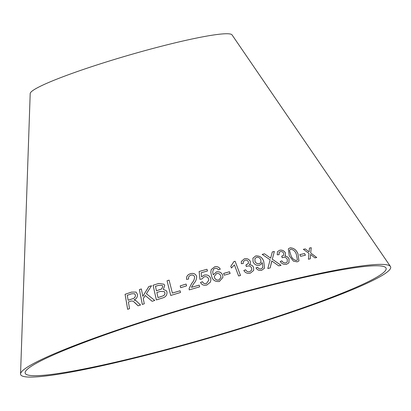 <?xml version="1.0" encoding="UTF-8"?>
<svg xmlns="http://www.w3.org/2000/svg" width="411" height="411" viewBox="0 0 411 411"><rect width="100%" height="100%" fill="white"/><g stroke="black" fill="none" stroke-linecap="round" stroke-linejoin="round"><path stroke-width="0.62" d="M181.092 345.523A187.935 17.18 163.8 0 0 385.893 267.828A187.935 17.18 163.8 0 0 200.856 304.232A187.935 17.18 163.8 0 0 25.112 372.643A187.935 17.18 163.8 0 0 181.092 345.523M180.47 346.149A192.682 17.616 163.8 0 0 390.45 266.492A192.682 17.616 163.8 0 0 200.732 303.816A192.682 17.616 163.8 0 0 20.55 373.959A192.682 17.616 163.8 0 0 180.47 346.149M390.45 266.492L232.051 34.899A105.149 9.612 163.8 0 0 128.525 55.264A105.149 9.612 163.8 0 0 30.198 93.544L20.55 373.959M167.041 280.79L170.74 295.452L180.516 292.478L180.08 290.747L172.368 293.074L169.101 280.138L167.041 280.79L170.75 295.473M158.774 283.431L153.051 285.265L156.365 299.932L162.181 298.073C165.592 297.23 167.195 295.226 166.979 292.057L166.373 290.695L163.265 289.385L164.724 285.614L164.03 284.227L158.774 283.431L153.051 285.265M145.658 295.822L152.106 301.284L154.762 300.467L146.388 293.711L151.556 285.717L148.828 286.554L142.807 296.31L141.353 288.954L139.386 289.611L142.309 304.448L144.282 303.791L143.269 298.648L145.253 295.478L145.638 295.802M135.589 303.323L138.081 305.81L140.557 305.029L136.221 300.873L134.001 299.927C136.467 298.859 137.623 297.05 137.469 294.497L136.072 292.072L131.515 292.108L125.067 294.302L127.636 309.308L129.547 308.646L128.407 301.982L130.636 301.222L131.726 300.929L133.375 301.376L138.106 305.825M186.599 285.845L186.08 284.058L180.172 285.912L180.686 287.7L186.599 285.845M186.609 279.413L188.649 279.007C188.207 277.158 188.952 275.884 190.894 275.185C192.697 274.738 193.93 275.288 194.593 276.839C194.531 279.203 193.571 281.365 191.716 283.323L189.101 288.579L189.23 289.889L199.659 286.837L199.171 285.126L191.428 287.366L193.679 283.677C195.775 281.468 196.751 279.012 196.602 276.315C195.502 273.783 193.473 272.909 190.514 273.7C187.503 274.646 186.204 276.552 186.609 279.413M201.57 276.85L201.205 272.734L207.504 270.957L206.974 269.272L199.13 271.496L199.921 279.336L201.801 279.018L204.236 276.793C206.461 276.336 207.92 277.106 208.629 279.105L208.824 280.102L206.394 283.559C204.565 283.914 203.27 283.297 202.505 281.715L200.527 282.47C201.811 284.905 203.918 285.753 206.846 285.008L210.442 282.1L210.884 279.819L210.638 278.381C209.553 275.591 207.427 274.491 204.262 275.087L201.57 276.85L204.262 275.087M222.639 275.252C221.575 272.524 219.51 271.399 216.443 271.882L213.273 274.856L212.677 271.902L213.535 269.226L214.994 268.306L217.178 268.527L218.411 269.832L220.281 269.179C219.084 267.011 217.198 266.23 214.624 266.837L211.233 269.585L210.792 272.231L211.593 276.089C212.585 280.127 215.184 281.92 219.387 281.473L222.926 277.358L222.639 275.278C221.575 272.544 219.51 271.424 216.443 271.907L216.443 271.882M230.134 273.49L229.472 271.743L223.62 273.433L224.283 275.185L230.134 273.49M233.905 261.586L230.782 266.343L231.419 268.023L234.419 264.905L238.611 275.976L240.507 275.478L235.123 261.268L233.88 261.699M244.391 258.822L241.355 261.417L241.288 263.687L243.281 263.492L243.286 261.704L245.007 260.23C246.554 259.916 247.679 260.435 248.378 261.797L248.465 263.276L245.922 265.003L246.323 266.58L247.566 266.04C249.446 265.691 250.808 266.349 251.64 268.023L251.707 270.073L249.698 271.763C247.9 272.041 246.533 271.378 245.603 269.775L243.826 270.51C245.3 272.894 247.443 273.788 250.263 273.197L253.649 270.479L253.592 267.494C252.842 265.681 251.429 264.761 249.369 264.73L250.376 263.384L250.304 261.355C249.009 259.094 247.042 258.252 244.391 258.822L241.355 261.411M259.48 265.311L261.894 263.502L262.233 262.593L262.793 267.576L261.093 268.866C259.613 269.138 258.473 268.609 257.671 267.273L255.971 267.885C257.312 270.012 259.207 270.813 261.653 270.289L264.525 268.172L263.749 261.463C262.459 257.538 259.798 255.688 255.77 255.914L252.924 258.17L253.094 261.853C254.368 264.561 256.495 265.717 259.48 265.311M305.445 255.21L304.551 253.53L299.758 254.63L300.657 256.31L305.445 255.21M289.287 255.853L293.433 261.134L297.194 261.874L298.972 260.887L297.996 253.926C296.449 249.98 293.834 247.941 290.145 247.823L288.327 248.866L289.287 255.853M278.735 265.866L281.078 265.336L272.298 259.202L274.363 251.46L272.303 251.928L270.664 258.17L264.463 253.803L262.167 254.383L270.15 259.829L267.813 268.522L270.135 267.931L271.799 260.944L278.735 265.866M279.696 250.227L277.517 251.594L277.22 254.794L279.079 254.686L279.177 252.375L280.405 251.614C281.818 251.373 282.917 251.917 283.693 253.253L283.672 255.19L281.694 256.243L282.218 257.774L283.328 257.312C285.059 257.045 286.385 257.733 287.31 259.377L287.243 262.038L285.845 262.901C284.186 263.097 282.85 262.408 281.833 260.831L280.225 261.468C281.823 263.821 283.919 264.766 286.508 264.304L288.912 262.85L289.077 258.951C288.209 257.173 286.811 256.233 284.89 256.12L285.352 255.56L285.45 252.904C284.037 250.674 282.121 249.78 279.696 250.227L277.512 251.604M316.753 257.533L310.675 252.95L311.255 247.715L309.468 248.059L309.113 251.907L305.286 248.907L303.369 249.318L308.949 253.402L308.389 259.228L310.248 258.827L310.526 254.45L314.918 257.877L316.753 257.533M316.727 257.558L310.675 252.95M310.649 252.981L311.255 247.715M311.225 247.746L309.442 248.09M305.286 248.907L309.113 251.907M305.26 248.932L303.344 249.349M310.223 258.858L310.526 254.45M285.342 255.57L285.429 252.935C284.016 250.7 282.1 249.811 279.675 250.253M279.054 254.686L279.161 252.4M283.662 255.205L281.977 256.202M281.956 256.228L281.674 256.269M287.232 262.054L285.845 262.901M285.825 262.927C284.171 263.127 282.83 262.434 281.812 260.857L281.833 260.831M281.812 260.857L280.21 261.494M288.902 262.87L289.077 258.951M289.061 258.976C288.188 257.204 286.796 256.259 284.869 256.145L284.89 256.12M281.062 265.362L272.298 259.202M272.282 259.228L274.363 251.46M274.348 251.486L272.288 251.953M264.463 253.803L270.664 258.17M264.448 253.828L262.151 254.409M270.119 267.957L271.579 262.161M271.563 262.187L271.799 260.944M298.961 260.903L297.975 253.957C296.429 250.006 293.808 247.972 290.125 247.848L288.317 248.881M289.493 250.643L289.842 249.811L290.829 249.225C293.511 249.677 295.345 251.357 296.331 254.275L297.436 259.932L296.475 260.512C293.788 260.065 291.954 258.391 290.973 255.483L289.493 250.643L289.832 249.826M290.973 255.483L289.519 250.612M296.475 260.512L296.501 260.482C293.808 260.035 291.974 258.36 290.993 255.457M297.436 259.932L296.501 260.482M305.419 255.236L304.551 253.53M304.525 253.561L299.732 254.661M261.889 263.513L262.233 262.593M262.783 267.602L261.093 268.866M261.083 268.892C259.603 269.164 258.462 268.635 257.661 267.299L257.671 267.273M257.661 267.299L255.961 267.91M264.514 268.188L263.749 261.463M263.734 261.488C262.444 257.563 259.788 255.714 255.755 255.94L255.77 255.914M255.755 255.94L252.919 258.185M259.259 263.703L259.274 263.677C257.296 263.965 255.873 263.215 255.005 261.422L254.912 258.647L256.603 257.286C258.606 257.101 260.014 257.944 260.821 259.814L260.934 262.475L259.259 263.703C257.281 263.99 255.863 263.24 254.995 261.447L254.907 258.658M260.944 262.449L259.274 263.677M250.371 263.394L250.294 261.381C248.999 259.12 247.032 258.278 244.381 258.848M243.271 263.492L243.286 261.704M248.465 263.276L246.23 264.946M246.225 264.972L245.912 265.028M251.696 270.099L249.698 271.763M249.688 271.784C247.89 272.061 246.528 271.404 245.598 269.801L245.603 269.775M245.598 269.801L243.821 270.536M253.644 270.495L253.592 267.494M253.582 267.52C252.832 265.706 251.419 264.787 249.359 264.756L249.369 264.73M240.497 275.498L235.123 261.268M235.118 261.288L233.9 261.612L230.776 266.369M230.129 273.515L229.472 271.743M229.466 271.769L223.62 273.459M222.926 277.368L222.639 275.278M216.443 271.907L213.273 274.856M213.273 274.877L212.677 271.923M220.281 269.205C219.084 267.037 217.198 266.251 214.624 266.857L214.624 266.837M214.624 266.857L211.233 269.585M211.233 269.606L210.792 272.241M220.954 277.41L218.868 280.061C216.695 280.343 215.241 279.501 214.506 277.533L214.301 276.403L216.582 273.541C218.667 273.212 220.044 273.993 220.707 275.894L220.954 277.41L218.868 280.04C216.695 280.317 215.241 279.475 214.506 277.512L214.301 276.413M207.504 270.977L206.974 269.272L199.13 271.496M199.135 271.517L199.926 279.357M208.824 280.102L206.394 283.559M206.394 283.58C204.57 283.934 203.275 283.323 202.51 281.735L202.505 281.715M202.51 281.735L200.532 282.491M210.884 279.829L210.638 278.381M210.638 278.401C209.553 275.611 207.427 274.512 204.267 275.108M196.607 276.336C195.508 273.803 193.478 272.93 190.519 273.721C187.514 274.666 186.209 276.572 186.615 279.434M189.101 288.579L191.721 283.343C193.581 281.386 194.537 279.223 194.598 276.86L194.593 276.839M189.111 288.599L189.24 289.909M199.664 286.857L199.171 285.126M199.171 285.147L191.428 287.366M186.091 284.073L180.172 285.912M180.182 285.933L180.696 287.721M133.375 301.376L135.609 303.339M136.231 300.878L135.306 300.292M135.327 300.307L134.001 299.927M136.082 292.077L131.515 292.108M131.535 292.123L125.067 294.302M125.093 294.317L127.662 309.324M134.664 293.803L135.471 295.16C135.399 297.184 134.335 298.422 132.275 298.874L128.134 300.277L127.261 295.298L131.88 293.737L134.649 293.793L135.445 295.144C135.378 297.168 134.315 298.407 132.255 298.859L128.114 300.261M154.783 300.482L146.388 293.711M151.577 285.732L148.828 286.554M148.849 286.57L142.807 296.31M141.374 288.969L139.386 289.611M139.406 289.627L142.329 304.464M164.035 284.232L158.79 283.446M153.067 285.28L156.38 299.948M166.378 290.705L163.265 289.385M162.294 285.486L162.777 286.477L161.667 288.964L156.468 290.793L155.45 286.344L158.502 285.368L162.283 285.47L162.761 286.457L161.651 288.948L156.452 290.777M164.343 291.651L164.873 292.709C165.114 294.117 164.549 295.165 163.167 295.853L157.999 297.569L156.843 292.504L160.377 291.384L164.343 291.651L164.857 292.694C165.104 294.096 164.534 295.144 163.152 295.838L157.983 297.554M169.111 280.158L167.051 280.805M180.09 290.767L172.368 293.074"/></g></svg>
